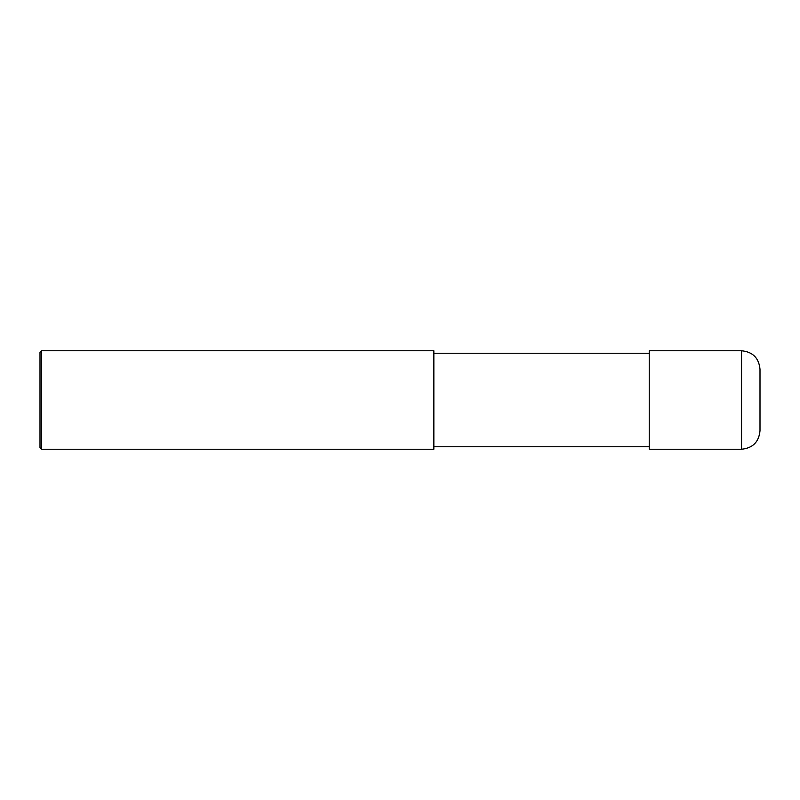 <?xml version="1.0" encoding="UTF-8"?>
<svg xmlns="http://www.w3.org/2000/svg" width="800" height="800" viewBox="0 0 800 800"><rect width="100%" height="100%" fill="white"/><g stroke="black" fill="none" stroke-linecap="round" stroke-linejoin="round"><path stroke-width="1.2" d="M741.54 350.77C752.75 351.86 758.91 358.02 760 369.23L760 430.77C758.91 441.98 752.75 448.14 741.54 449.23L649.23 449.23L649.23 350.77L741.54 350.77L741.54 449.23M433.85 400L433.85 449.23L41.54 449.23L41.54 350.77L433.85 350.77L433.85 400M41.54 350.77L40 352.31L40 447.69L41.54 449.23M433.85 446.77L649.23 446.77M433.85 353.23L649.23 353.23"/></g></svg>

